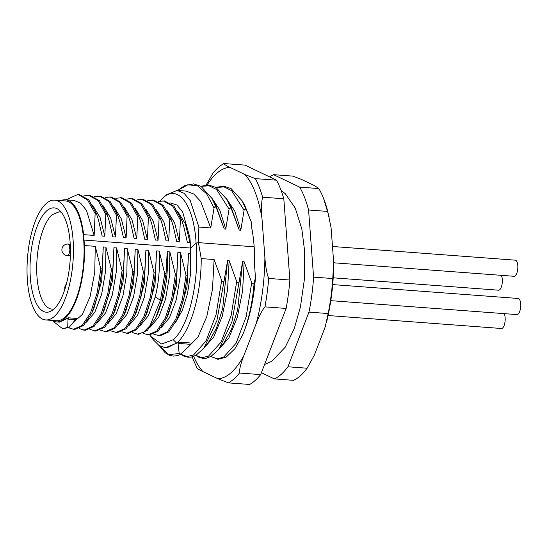 <?xml version="1.0" encoding="UTF-8"?>
<svg xmlns="http://www.w3.org/2000/svg" width="548" height="548" viewBox="0 0 548 548"><rect width="100%" height="100%" fill="white"/><g stroke="black" fill="none" stroke-linecap="round" stroke-linejoin="round"><path stroke-width="0.82" d="M332.759 278.548L313.586 277.117A103.969 39.525 94.3 0 1 311.839 294.879A103.969 39.525 94.3 0 1 308.976 312.113L328.156 313.545A103.969 39.525 -85.7 0 0 332.759 278.548L333.677 262.471L331.095 227.824L327.745 211.432L308.572 209.994A103.969 39.525 -85.7 0 0 299.64 187.121L273.575 174.668A103.969 39.525 94.3 0 0 269.685 176.908M313.586 277.117L308.572 209.994M276.562 180.203A112.635 42.819 94.3 0 1 283.816 198.773L262.615 197.184A112.635 42.819 -85.7 0 0 255.361 178.614L276.562 180.203L245.018 165.119L223.817 163.537C224.125 164.311 226.098 165.558 229.742 167.27L244.956 174.545L255.361 178.614M196.924 367.797C197.232 368.571 199.205 369.818 202.849 371.537L218.07 378.805L228.468 382.881L249.676 384.463A112.635 42.819 -85.7 0 0 260.67 374.613L286.145 308.442A112.635 42.819 -85.7 0 0 289.885 280.021L283.816 198.773M262.615 197.184C261.417 201.87 261.197 208.822 261.944 218.042L264.876 257.238C265.499 266.451 266.766 273.514 268.684 278.432A112.635 42.819 94.3 0 1 264.944 306.859C261.882 310.654 258.937 316.306 256.108 323.813A106.052 40.319 -85.7 0 0 264.876 257.238M260.67 374.613L239.462 373.024C239.414 368.996 240.867 363.235 243.819 355.734L256.108 323.813M226.16 198.171L234.688 210.911L240.784 230.201L244.1 210.24C244.737 208.583 245.552 208.644 246.545 210.418L242.045 200.739L244.963 205.822L251.313 222.015L251.827 228.585A79.481 30.215 -85.7 0 1 254.553 265.013L255.45 277.706C253.799 299.674 249.498 318.82 242.552 335.143L234.934 348.679L226.242 357.077L218.042 359.33L210.843 356.515M289.885 280.021L268.684 278.432M286.145 308.442L264.944 306.859M228.468 382.881A112.635 42.819 -85.7 0 0 239.462 373.024M206.164 184.998L212.823 173.387A112.635 42.819 -85.7 0 1 212.925 173.257L212.788 173.428M223.817 163.537A112.635 42.819 -85.7 0 0 212.925 173.257M255.45 277.706L254.169 282.878C253.525 284.542 252.71 284.481 251.724 282.7L244.161 261.78L242.613 290.899L237.236 317.484L228.879 337.911L218.816 349.398M244.161 261.78L242.606 261.663L239.147 281.754C238.503 283.419 237.688 283.357 236.695 281.569L229.139 260.656L227.584 260.54L224.125 280.631C223.481 282.295 222.659 282.234 221.673 280.446L214.11 259.533L201.226 258.567C201.308 294.269 190.471 331.581 176.668 343.171L165.304 347.775L159.043 345.514L153.31 339.781L150.885 336.458M195.746 355.433L199.191 357.426L202.959 358.358L206.329 358.18L210.987 356.433L218.858 349.35L223.516 343.473L231.434 329.437L237.681 309.771L242.606 261.663M159.879 201.054L165.612 195.191L177.086 190.409L186.162 191.094L193.828 194.026L200.712 201.479L210.733 227.947L198.876 227.064L198.445 242.641L201.226 258.567M175.312 322.916L182.402 310.175L187.491 293.728L190.588 273.616L190.697 247.97L196.095 243.127L198.445 242.641L254.162 246.812M242.552 335.143C248.552 320.751 252.423 303.332 254.169 282.878M229.139 260.656L227.584 289.776L222.207 316.36L213.857 336.787L203.794 348.275M180.724 354.309L184.162 356.303L187.937 357.228L191.307 357.056L195.965 355.31L203.835 348.227L208.493 342.342L216.412 328.307L222.659 308.647L227.584 260.54M214.11 259.533L212.453 289.508L206.754 316.669L197.972 337.095L187.512 347.843M165.304 347.775L166.873 347.891L178.401 342.082L178.038 343.384L179.182 353.501L181.046 354.131L177.73 355.57L173.237 356.132L169.688 355.392L165.174 352.775L159.228 345.637L168.613 354.659L179.182 353.501M161.509 199.273L162.667 198.171C177.942 183.313 193.992 204.904 196.095 243.127C199.664 280.686 188.663 327.088 173.237 339.705L161.598 344.021L150.885 336.451L149.967 335.123M210.733 227.947L214.049 207.987C214.686 206.336 215.501 206.397 216.501 208.172L224.207 228.954L215.727 204.993L212.001 198.486L201.054 186.368L193.636 183.888L184.532 185.69L177.682 190.457L187.793 184.745L197.698 185.916L206.671 193.876L214.049 207.987M211.138 197.04L219.666 209.781L225.755 229.071L224.207 228.954M225.755 229.071L229.078 209.11C229.708 207.459 230.53 207.521 231.523 209.295L239.229 230.085L230.756 206.123L227.023 199.616L216.083 187.491L208.665 185.012L200.856 186.245M240.784 230.201L239.229 230.085M246.545 210.418L251.313 222.015M177.086 190.409L184.087 193.293L190.293 200.698L198.876 227.064M190.697 247.97L189.868 237.442L182.648 211.891L176.86 204.973L170.181 202.911M153.824 334.157L159.721 335.903L168.736 331.951L177.114 319.333L179.086 315.073L186.991 286.953L188.512 253.313L190.951 253.498M188.512 253.313L187.361 275.295L186.032 275.199L180.525 252.717L180.148 276.987L176.216 299.859L169.469 317.724L161.064 327.773M177.114 319.333L183.696 299.489L187.361 275.295M51.909 320.402A61.225 23.276 -85.7 0 0 56.314 321.895A61.225 23.276 -85.7 0 0 84.447 245.525L95.284 246.333L94.722 272.445L90.105 296.598L82.406 314.408L73.151 322.621M84.447 245.525L83.639 234.647A61.225 23.276 -85.7 0 0 65.452 199.78A61.225 23.276 -85.7 0 0 60.876 200.595M45.744 319.943L56.396 320.738A60.075 22.838 -85.7 0 0 83.707 240.387A60.075 22.838 -85.7 0 0 65.363 200.931L54.711 200.136A60.075 22.838 94.3 0 1 73.055 239.586A60.075 22.838 -85.7 0 1 45.744 319.943A60.075 22.838 -85.7 0 1 27.4 280.487A60.075 22.838 94.3 0 1 54.711 200.136M56.314 321.895L59.629 322.142L68.486 317.806L68 319.107L67.699 327.464L69.027 327.56L62.493 328.629L67.699 327.464M68.486 317.806L76.48 318.409L69.027 327.56M52.327 320.649L62.493 328.629M84.063 240.065L190.615 248.045M143.172 333.362L149.07 335.109L158.077 331.15L166.462 318.532L168.435 314.271L176.333 286.152L177.86 252.518L180.525 252.717M177.86 252.518L176.709 274.5L175.374 274.397L169.866 251.916L169.49 276.192L165.565 299.064L158.81 316.922L150.405 326.978M132.513 332.568L138.411 334.307L147.426 330.355L155.803 317.73L157.776 313.477L163.242 297.53C166.791 283.063 168.113 267.794 167.202 251.717L169.866 251.916M167.202 251.717L166.051 273.699L164.722 273.603L159.215 251.121C160.119 267.191 158.797 282.46 155.248 296.927L148.405 315.669L139.754 326.176M121.862 331.766L127.759 333.513L136.767 329.56L145.152 316.936L147.124 312.675L155.022 284.556L156.55 250.922L159.215 251.121M156.55 250.922L155.399 272.904L154.063 272.801L148.556 250.326L148.179 274.596L144.254 297.468L137.5 315.333L129.095 325.382M111.203 330.971L117.101 332.711L126.115 328.759L134.493 316.134L136.473 311.881L144.371 283.761L145.891 250.121L148.556 250.326M145.891 250.121L144.741 272.103L143.412 272.007L137.904 249.525L137.527 273.801L133.596 296.667L126.848 314.531L118.443 324.58M100.551 330.17L106.449 331.917L115.457 327.964L123.841 315.34L125.814 311.079L133.712 282.96L135.24 249.326L137.904 249.525M135.24 249.326L134.089 271.308L132.753 271.205L127.246 248.73L126.869 273L122.944 295.872L116.19 313.737L107.785 323.786M89.893 329.375L95.79 331.115L104.805 327.163L113.183 314.538L115.162 310.284L123.06 282.165L124.581 248.532L127.246 248.73M124.581 248.532L123.43 270.513L122.101 270.411L116.594 247.929L116.217 272.205L112.285 295.077L105.538 312.935L97.133 322.984M79.241 328.574L85.139 330.321L94.146 326.368L102.531 313.744L104.504 309.49L112.402 281.364L113.929 247.73L116.594 247.929M113.929 247.73L112.778 269.712L111.443 269.616L105.935 247.134L105.559 271.404L101.633 294.276L94.879 312.141L86.474 322.19M68.582 327.779L74.48 329.526L83.495 325.567L91.872 312.949L93.852 308.688L101.75 280.569L103.271 246.936L105.935 247.134M103.271 246.936L102.12 268.917L100.791 268.815L95.284 246.333M83.639 234.647L94.146 235.435L95.147 213.59L96.475 213.693L98.558 220.269L102.14 236.03L104.805 236.229L105.798 214.391L107.127 214.487L109.216 221.063L112.792 236.825L115.457 237.031L116.457 215.186L117.786 215.289L119.868 221.865L123.451 237.626L126.115 237.825L127.109 215.981L128.438 216.083L130.527 222.673L134.102 238.421L136.767 238.62L137.767 216.782L139.096 216.878L141.179 223.461L144.761 239.223L147.426 239.421L148.419 217.577L149.748 217.679L151.837 224.255L155.413 240.017L158.077 240.216L159.078 218.378L160.406 218.474L162.489 225.05L166.071 240.819L168.736 241.017L169.729 219.173L171.058 219.275L173.147 225.851L176.723 241.613L179.388 241.812L180.381 219.974L181.717 220.07L183.799 226.646L187.382 242.415L190.046 242.613L189.868 237.442M65.452 199.78L74.096 200.424L80.693 203.226L86.481 210.398L94.146 235.435M177.751 211.425L185.272 223.694L190.046 242.613M187.382 242.415L183.799 226.646M181.717 220.07L174.045 206.26L164.469 200.924L158.399 201.465M180.381 219.974L172.716 206.164L163.14 200.821M167.092 210.631L174.613 222.899L179.388 241.812M176.723 241.613L173.147 225.851M171.058 219.275L163.393 205.466L153.817 200.123L147.748 200.664M169.729 219.173L162.064 205.363L152.481 200.027M156.44 209.829L163.962 222.104L168.736 241.017M166.071 240.819L162.489 225.05M160.406 218.474L152.734 204.664L143.158 199.328L137.089 199.869M159.078 218.378L151.406 204.568L141.829 199.225M145.782 209.035L153.303 221.303L158.077 240.216M155.413 240.017L151.837 224.255M149.748 217.679L142.083 203.87L132.506 198.527L126.437 199.068M148.419 217.577L140.754 203.767L131.171 198.431M135.13 208.233L142.651 220.508L147.426 239.421M144.761 239.223L141.179 223.461M139.096 216.878L131.431 203.068L121.848 197.732L115.779 198.273M137.767 216.782L130.095 202.972L120.519 197.629M124.471 207.439L131.993 219.707L136.767 238.62M134.102 238.421L130.527 222.673M128.438 216.083L120.772 202.274L111.196 196.931L105.127 197.472M127.109 215.981L119.443 202.171L109.86 196.835M113.82 206.644L121.341 218.912L126.115 237.825M123.451 237.626L119.868 221.865M117.786 215.289L110.121 201.479L100.537 196.136L94.468 196.677M116.457 215.186L108.785 201.376L99.209 196.033M103.161 205.843L110.682 218.111L115.457 237.031M112.792 236.825L109.216 221.063M107.127 214.487L99.462 200.678L89.886 195.341L83.817 195.876M105.798 214.391L98.133 200.582L88.55 195.239M92.509 205.048L100.031 217.316L104.805 236.229M102.14 236.03L98.558 220.269M96.475 213.693L88.81 199.883L79.227 194.54L77.898 194.444L65.938 199.815M95.147 213.59L87.475 199.78L77.898 194.444M158.393 335.801L167.455 331.8L175.874 319.025L182.395 299.249L186.032 275.199M166.462 318.532L173.045 298.687L176.709 274.5M147.734 335.006L156.803 330.999L165.222 318.23L171.743 298.454L175.374 274.397M155.803 317.73L161.783 300.379L166.051 273.699M137.075 334.212L143.617 332.252L150.015 325.581L160.448 300.283L164.722 273.603M145.152 316.936L151.734 297.091L155.399 272.904M126.424 333.41L135.493 329.41L143.912 316.634L150.433 296.858L154.063 272.801M134.493 316.134L141.076 296.29L144.741 272.103M115.772 332.615L124.834 328.608L133.253 315.84L139.774 296.057L143.412 272.007M123.841 315.34L130.424 295.495L134.089 271.308M105.113 331.814L114.183 327.814L122.601 315.038L129.123 295.262L132.753 271.205M113.183 314.538L119.765 294.701L123.43 270.513M94.462 331.019L103.524 327.012L111.943 314.244L118.464 294.461L122.101 270.411M102.531 313.744L109.114 293.899L112.778 269.712M83.803 330.218L92.872 326.218L101.291 313.442L107.812 293.666L111.443 269.616M91.872 312.949L98.455 293.105L102.12 268.917M73.151 329.423L82.214 325.416L90.632 312.648L97.154 292.865L100.791 268.815M53.889 309.086A52.307 19.886 94.3 0 1 51.409 310.908A52.307 19.886 94.3 0 1 30.161 274.774A52.307 19.886 94.3 0 1 46.559 210.994A52.307 19.886 94.3 0 1 58.965 209.911A52.307 19.886 94.3 0 1 70.26 258.293A52.307 19.886 94.3 0 1 53.889 309.086M54.067 308.928A48.786 18.55 94.3 0 1 51.978 309.093A48.786 18.55 94.3 0 1 36.702 268.273A48.786 18.55 94.3 0 1 52.135 214.686L59.259 211.788L61.301 212.268M178.401 342.082L191.875 343.096L181.046 354.131M261.396 372.715L274.39 378.908A103.969 39.525 94.3 0 0 287.926 366.776L308.976 312.113M328.156 313.545L325.197 326.93L314.333 355.152L307.106 368.215L287.926 366.776M307.106 368.215A103.969 39.525 94.3 0 1 293.57 380.339L274.39 378.908M273.575 174.668L292.755 176.107L301.195 179.278L314.648 185.704L318.82 188.56A103.969 39.525 94.3 0 1 323.512 198.253A103.969 39.525 94.3 0 1 327.745 211.432M299.64 187.121L318.82 188.56M333.684 262.787L514.12 276.295A8.09 3.076 -85.7 0 0 517.737 269.054A8.09 3.076 -85.7 0 0 515.771 260.286A8.09 3.076 -85.7 0 0 515.332 260.17L332.485 246.484M333.218 277.822L498.605 290.2A8.09 3.076 -85.7 0 0 502.002 284.508A8.09 3.076 -85.7 0 0 501.297 275.336M328.081 315.525L501.461 328.499A8.09 3.076 -85.7 0 0 504.859 322.806A8.09 3.076 -85.7 0 0 504.16 313.634M330.793 300.66L516.983 314.593A8.09 3.076 -85.7 0 0 520.6 307.353A8.09 3.076 -85.7 0 0 518.634 298.585A8.09 3.076 -85.7 0 0 518.189 298.468L332.711 284.583M244.956 174.545A106.052 40.319 94.3 0 1 261.944 218.042M243.819 355.734A106.052 40.319 94.3 0 1 218.07 378.805M202.849 371.537A106.052 40.319 94.3 0 1 193.677 356.385M207.151 184.957A106.052 40.319 94.3 0 1 229.742 167.27M210.877 356.501L217.07 358.789L223.55 357.269L236.092 343.233L246.134 316.833L251.724 282.7M218.858 349.35L231.92 321.745L239.147 281.754M195.848 355.371L202.048 357.666L208.521 356.145L221.07 342.103L231.105 315.703L236.695 281.569M203.835 348.227L216.892 320.621L224.125 280.631M180.826 354.248L187.026 356.543L193.499 355.022L206.048 340.979L216.083 314.579L221.673 280.446M176.668 343.171L173.237 339.705M165.612 195.191L162.667 198.171M216.501 208.172L212.001 198.486M229.078 209.11L216.583 189.533L209.028 185.779L201.061 186.368M231.523 209.295L227.023 199.616M244.1 210.24L231.612 190.656L224.057 186.902L216.09 187.498M242.045 200.739L231.105 188.615L223.687 186.142L215.878 187.368M75.439 319.669L68 319.107M155.248 296.927L160.448 300.283L161.783 300.379L163.242 297.53M70.425 249.991A3.747 1.425 94.3 0 1 70.219 244.018M69.911 244.209L68.103 244.072A5.775 2.199 94.3 0 1 69.575 246.038M69.87 249.915A5.775 2.199 94.3 0 1 67.24 255.594A5.775 5.775 0 0 1 61.91 250.265A5.775 5.775 0 0 1 68.103 244.072M190.752 344.336L178.038 343.384M281.11 190.478L285.309 193.725L295.304 208.192L301.832 229.009L304.667 251.347L304.387 279.405L300.42 307.031L294.255 328.595L285.248 347.185L271.746 361.303L264.568 364.489M192.047 356.892L196.965 367.893M70.178 243.381L69.61 248.71L70.439 251.169M70.363 255.827L67.24 255.594M66.363 284.138A5.775 5.775 0 0 0 64.87 289.262M323.512 198.253L329.177 216.96M326.738 321.34C330.924 304.03 333.232 285.988 333.657 267.205"/></g></svg>
